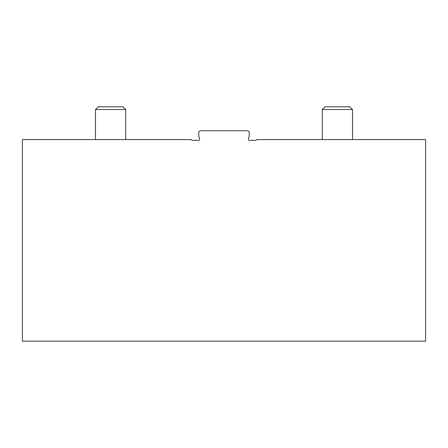 <?xml version="1.0" encoding="UTF-8"?>
<svg xmlns="http://www.w3.org/2000/svg" width="448" height="448" viewBox="0 0 448 448"><rect width="100%" height="100%" fill="white"/><g stroke="black" fill="none" stroke-linecap="round" stroke-linejoin="round"><path stroke-width="0.67" d="M248.444 139.328L248.444 137.816L249.2 137.06L249.2 132.02L247.94 130.76L200.06 130.76L198.8 132.02L198.8 137.06L199.556 137.816L199.556 139.328A1.008 1.008 0 0 1 198.548 140.336L191.996 140.336L191.24 139.58L22.4 139.58L22.4 341.18L425.6 341.18L425.6 139.58L256.76 139.58L256.004 140.336L249.452 140.336A1.008 1.008 0 0 1 248.444 139.328L248.444 137.816L248.444 139.328A1.008 1.008 0 0 0 249.452 140.336A1.008 1.008 0 0 1 248.444 139.328M199.556 139.328A1.008 1.008 0 0 1 198.548 140.336L191.996 140.336L198.548 140.336A1.008 1.008 0 0 0 199.556 139.328M95.48 139.58L95.48 109.525L125.72 109.525L125.72 139.58M125.72 109.525L123.015 106.82L98.185 106.82L95.48 109.525M322.28 139.58L322.28 109.525L352.52 109.525L352.52 139.58M352.52 109.525L349.815 106.82L324.985 106.82L322.28 109.525"/></g></svg>

